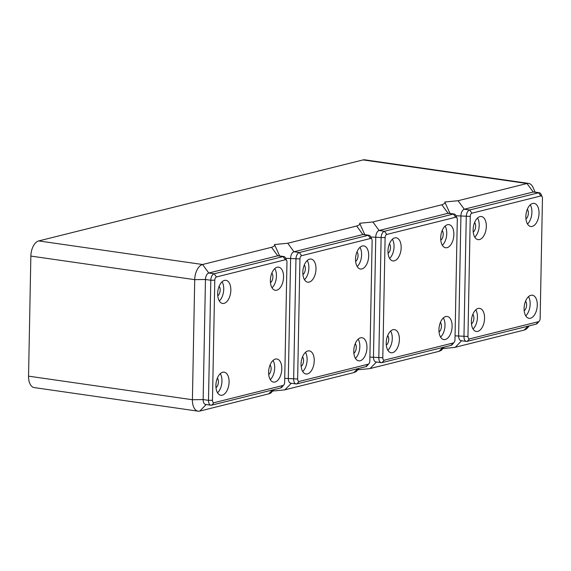 <?xml version="1.0" encoding="UTF-8"?>
<svg xmlns="http://www.w3.org/2000/svg" width="571" height="571" viewBox="0 0 571 571"><rect width="100%" height="100%" fill="white"/><g stroke="black" fill="none" stroke-linecap="round" stroke-linejoin="round"><path stroke-width="0.86" d="M479.512 239.57A11.677 6.445 -81.8 0 1 478.063 239.649A11.677 6.445 -81.8 0 1 473.202 228.457A11.677 6.445 -81.8 0 1 479.947 216.616A11.677 6.445 -81.8 0 1 481.396 216.53A11.677 6.445 -81.8 0 1 486.256 227.729A11.677 6.445 -81.8 0 1 479.512 239.57M477.549 217.986A11.677 6.445 -81.8 0 1 474.787 237.172M473.231 232.033A5.389 2.976 98.2 0 0 475.65 226.309A5.389 2.976 98.2 0 0 474.608 222.476M532.229 226.409A11.677 6.445 -81.8 0 1 530.78 226.487A11.677 6.445 -81.8 0 1 525.92 215.296A11.677 6.445 -81.8 0 1 532.664 203.447A11.677 6.445 -81.8 0 1 534.113 203.369A11.677 6.445 -81.8 0 1 538.974 214.56A11.677 6.445 -81.8 0 1 532.229 226.409M530.266 204.825A11.677 6.445 -81.8 0 1 527.504 224.01M525.948 218.871A5.389 2.976 98.2 0 0 528.275 214.325A5.389 2.976 98.2 0 0 527.326 209.314M477.749 331.394A11.677 6.445 -81.8 0 1 476.3 331.48A11.677 6.445 -81.8 0 1 471.439 320.288A11.677 6.445 -81.8 0 1 478.184 308.44A11.677 6.445 -81.8 0 1 479.633 308.361A11.677 6.445 -81.8 0 1 484.493 319.553A11.677 6.445 -81.8 0 1 477.749 331.394M475.786 309.81A11.677 6.445 -81.8 0 1 473.024 329.003M471.468 323.864A5.389 2.976 98.2 0 0 473.794 319.317A5.389 2.976 98.2 0 0 472.845 314.307M530.466 318.233A11.677 6.445 -81.8 0 1 529.017 318.311A11.677 6.445 -81.8 0 1 524.157 307.119A11.677 6.445 -81.8 0 1 530.902 295.278A11.677 6.445 -81.8 0 1 532.343 295.193A11.677 6.445 -81.8 0 1 537.211 306.391A11.677 6.445 -81.8 0 1 530.466 318.233M528.503 296.649A11.677 6.445 -81.8 0 1 525.741 315.834M524.185 310.695A5.389 2.976 98.2 0 0 526.605 304.971A5.389 2.976 98.2 0 0 525.563 301.138M542.172 196.795L541.151 194.468A5.753 3.176 98.2 0 0 539.274 192.741L533.935 191.977A5.753 3.176 98.2 0 0 533.228 192.013L464.287 209.229A5.753 3.176 98.2 0 0 460.933 215.688L458.627 335.769A5.753 3.176 98.2 0 0 461.054 340.651L466.393 341.422A5.753 3.176 98.2 0 0 467.099 341.379L536.041 324.164A5.753 3.176 98.2 0 0 537.618 323.079L539.252 321.138A2.876 1.585 98.2 0 0 540.145 318.454L542.45 198.373A2.876 1.585 98.2 0 0 542.172 196.795A2.876 1.585 98.2 0 0 540.88 195.953L471.946 213.161A2.876 1.585 98.2 0 0 470.268 216.395L467.963 336.476A2.876 1.585 98.2 0 0 469.533 338.896L538.467 321.68A2.876 1.585 98.2 0 0 539.252 321.138M539.274 192.741A5.753 3.176 98.2 0 0 538.567 192.784L469.626 210A5.753 3.176 98.2 0 0 466.271 216.459L463.966 336.54A5.753 3.176 98.2 0 0 466.393 341.422M529.281 325.855L527.868 327.526A13.476 7.437 98.2 0 1 524.178 330.074L454.652 347.425L442.932 348.531M449.962 213.411L444.809 202.006L458.056 200.721L526.997 183.505L533.228 192.013L538.567 192.784L540.88 195.953M535.127 192.149L533.05 187.452A13.476 7.437 98.2 0 0 528.66 183.412A13.476 7.437 98.2 0 0 526.997 183.505L363.127 159.916A13.476 7.437 98.2 0 1 364.798 159.823L528.66 183.412M286.699 260.583L285.671 258.263A5.753 3.176 98.2 0 0 283.794 256.536A5.753 3.176 98.2 0 0 283.088 256.579L214.146 273.787A5.753 3.176 98.2 0 0 210.799 280.254L208.494 400.335A5.753 3.176 98.2 0 0 210.913 405.217A5.753 3.176 98.2 0 0 211.627 405.174L280.561 387.959A5.753 3.176 98.2 0 0 282.138 386.874L283.78 384.933A2.876 1.585 98.2 0 0 284.665 382.249L286.97 262.168A2.876 1.585 98.2 0 0 286.699 260.583A2.876 1.585 98.2 0 0 285.407 259.741L216.466 276.956A2.876 1.585 98.2 0 0 214.789 280.19L212.483 400.271A2.876 1.585 98.2 0 0 214.054 402.691L282.988 385.475A2.876 1.585 98.2 0 0 283.78 384.933M363.127 159.916L38.714 240.926A13.476 7.437 98.2 0 0 30.855 256.072L28.55 376.153A13.476 7.437 98.2 0 0 34.231 387.588L198.101 411.177A13.476 7.437 98.2 0 0 199.764 411.084L206.167 404.532M283.794 256.536L278.455 255.765A5.753 3.176 98.2 0 0 277.749 255.808L208.808 273.024A5.753 3.176 98.2 0 0 205.46 279.483L203.155 399.564A5.753 3.176 98.2 0 0 205.574 404.446L210.913 405.217M38.714 240.926L202.577 264.509L271.518 247.3C274.066 246.472 275.051 245.551 274.487 244.531L287.741 243.246L356.675 226.03C359.223 225.202 360.215 224.282 359.644 223.268L372.899 221.983L441.833 204.768C444.381 203.94 445.373 203.019 444.809 202.006M357.774 369.794L369.794 368.623L439.02 351.336L441.312 350.373L444.124 347.118M272.617 391.056L284.636 389.886L353.863 372.606L356.154 371.642L358.966 368.381M199.764 411.084L269.234 393.726L270.997 392.905L273.809 389.65M275.429 359.073A11.677 6.445 -81.8 0 1 276.871 358.988A11.677 6.445 -81.8 0 1 281.731 370.179A11.677 6.445 -81.8 0 1 274.986 382.028A11.677 6.445 -81.8 0 1 273.545 382.106A11.677 6.445 -81.8 0 1 268.684 370.914A11.677 6.445 -81.8 0 1 275.429 359.073M222.711 372.235A11.677 6.445 -81.8 0 1 224.153 372.156A11.677 6.445 -81.8 0 1 229.014 383.348A11.677 6.445 -81.8 0 1 222.269 395.189A11.677 6.445 -81.8 0 1 220.827 395.275A11.677 6.445 -81.8 0 1 215.966 384.076A11.677 6.445 -81.8 0 1 222.711 372.235M276.749 290.196A11.677 6.445 -81.8 0 1 275.308 290.282A11.677 6.445 -81.8 0 1 270.447 279.091A11.677 6.445 -81.8 0 1 277.192 267.242A11.677 6.445 -81.8 0 1 278.634 267.164A11.677 6.445 -81.8 0 1 283.494 278.355A11.677 6.445 -81.8 0 1 276.749 290.196M224.032 303.365A11.677 6.445 -81.8 0 1 222.59 303.444A11.677 6.445 -81.8 0 1 217.729 292.252A11.677 6.445 -81.8 0 1 224.474 280.404A11.677 6.445 -81.8 0 1 225.916 280.325A11.677 6.445 -81.8 0 1 230.777 291.517A11.677 6.445 -81.8 0 1 224.032 303.365M457.014 218.058L455.986 215.731A5.753 3.176 98.2 0 0 454.116 214.011L448.777 213.24A5.753 3.176 98.2 0 0 448.064 213.283L379.13 230.491A5.753 3.176 98.2 0 0 375.775 236.958L373.47 357.039A5.753 3.176 98.2 0 0 375.896 361.914L381.235 362.685A5.753 3.176 98.2 0 0 381.942 362.642L450.883 345.434A5.753 3.176 98.2 0 0 452.453 344.349L454.095 342.407A2.876 1.585 98.2 0 0 454.987 339.716L457.292 219.635A2.876 1.585 98.2 0 0 457.014 218.058A2.876 1.585 98.2 0 0 455.722 217.216L386.788 234.431A2.876 1.585 98.2 0 0 385.111 237.657L382.806 357.739A2.876 1.585 98.2 0 0 384.369 360.158L453.31 342.95A2.876 1.585 98.2 0 0 454.095 342.407M454.116 214.011A5.753 3.176 98.2 0 0 453.403 214.046L384.469 231.262A5.753 3.176 98.2 0 0 381.114 237.722L378.809 357.803A5.753 3.176 98.2 0 0 381.235 362.685M445.744 316.541A11.677 6.445 -81.8 0 1 447.186 316.462A11.677 6.445 -81.8 0 1 452.046 327.654A11.677 6.445 -81.8 0 1 445.301 339.495A11.677 6.445 -81.8 0 1 443.86 339.581A11.677 6.445 -81.8 0 1 438.999 328.382A11.677 6.445 -81.8 0 1 445.744 316.541M393.026 329.703A11.677 6.445 -81.8 0 1 394.468 329.624A11.677 6.445 -81.8 0 1 399.329 340.816A11.677 6.445 -81.8 0 1 392.584 352.664A11.677 6.445 -81.8 0 1 391.142 352.742A11.677 6.445 -81.8 0 1 386.282 341.551A11.677 6.445 -81.8 0 1 393.026 329.703M447.064 247.671A11.677 6.445 -81.8 0 1 445.623 247.75A11.677 6.445 -81.8 0 1 440.762 236.558A11.677 6.445 -81.8 0 1 447.507 224.717A11.677 6.445 -81.8 0 1 448.949 224.631A11.677 6.445 -81.8 0 1 453.809 235.83A11.677 6.445 -81.8 0 1 447.064 247.671M394.347 260.833A11.677 6.445 -81.8 0 1 392.905 260.918A11.677 6.445 -81.8 0 1 388.044 249.72A11.677 6.445 -81.8 0 1 394.789 237.879A11.677 6.445 -81.8 0 1 396.231 237.8A11.677 6.445 -81.8 0 1 401.092 248.992A11.677 6.445 -81.8 0 1 394.347 260.833M443.346 317.911A11.677 6.445 -81.8 0 1 440.584 337.104M439.028 331.965A5.389 2.976 98.2 0 0 441.447 326.234A5.389 2.976 98.2 0 0 440.405 322.408M390.628 331.08A11.677 6.445 -81.8 0 1 387.866 350.266M386.31 345.127A5.389 2.976 98.2 0 0 388.63 340.58A5.389 2.976 98.2 0 0 387.688 335.57M445.109 226.087A11.677 6.445 -81.8 0 1 442.347 245.273M440.791 240.134A5.389 2.976 98.2 0 0 443.11 235.595A5.389 2.976 98.2 0 0 442.168 230.577M392.391 239.249A11.677 6.445 -81.8 0 1 389.629 258.435M388.073 253.296A5.389 2.976 98.2 0 0 390.493 247.571A5.389 2.976 98.2 0 0 389.451 243.738M364.805 234.674L359.644 223.268M270.476 282.666A5.389 2.976 98.2 0 0 272.795 278.12A5.389 2.976 98.2 0 0 271.846 273.109M274.794 268.613A11.677 6.445 -81.8 0 1 272.032 287.805M220.313 373.605A11.677 6.445 -81.8 0 1 217.551 392.791M215.995 387.652A5.389 2.976 98.2 0 0 218.315 383.112A5.389 2.976 98.2 0 0 217.365 378.095M273.031 360.444A11.677 6.445 -81.8 0 1 270.269 379.629M222.076 281.781A11.677 6.445 -81.8 0 1 219.314 300.967M268.705 374.49A5.389 2.976 98.2 0 0 271.132 368.766A5.389 2.976 98.2 0 0 270.083 364.933M371.857 239.32L370.829 236.994A5.753 3.176 98.2 0 0 368.959 235.273A5.753 3.176 98.2 0 0 368.245 235.309L299.304 252.525A5.753 3.176 98.2 0 0 295.956 258.984L293.651 379.065A5.753 3.176 98.2 0 0 296.071 383.948A5.753 3.176 98.2 0 0 296.784 383.912L365.725 366.696A5.753 3.176 98.2 0 0 367.296 365.611L368.937 363.67A2.876 1.585 98.2 0 0 369.83 360.979L372.135 240.898A2.876 1.585 98.2 0 0 371.857 239.32A2.876 1.585 98.2 0 0 370.565 238.478L301.624 255.694A2.876 1.585 98.2 0 0 299.946 258.927L297.641 379.008A2.876 1.585 98.2 0 0 299.211 381.428L368.152 364.212A2.876 1.585 98.2 0 0 368.937 363.67M368.959 235.273L363.62 234.503A5.753 3.176 98.2 0 0 362.906 234.545L293.972 251.761A5.753 3.176 98.2 0 0 290.618 258.22L288.312 378.302A5.753 3.176 98.2 0 0 290.739 383.184L296.071 383.948M360.587 337.804A11.677 6.445 -81.8 0 1 362.028 337.725A11.677 6.445 -81.8 0 1 366.889 348.917A11.677 6.445 -81.8 0 1 360.144 360.765A11.677 6.445 -81.8 0 1 358.702 360.843A11.677 6.445 -81.8 0 1 353.842 349.652A11.677 6.445 -81.8 0 1 360.587 337.804M307.869 350.972A11.677 6.445 -81.8 0 1 309.311 350.887A11.677 6.445 -81.8 0 1 314.171 362.085A11.677 6.445 -81.8 0 1 307.426 373.926A11.677 6.445 -81.8 0 1 305.985 374.005A11.677 6.445 -81.8 0 1 301.124 362.813A11.677 6.445 -81.8 0 1 307.869 350.972M361.907 268.934A11.677 6.445 -81.8 0 1 360.465 269.02A11.677 6.445 -81.8 0 1 355.605 257.821A11.677 6.445 -81.8 0 1 362.349 245.98A11.677 6.445 -81.8 0 1 363.791 245.901A11.677 6.445 -81.8 0 1 368.652 257.093A11.677 6.445 -81.8 0 1 361.907 268.934M309.189 282.103A11.677 6.445 -81.8 0 1 307.748 282.181A11.677 6.445 -81.8 0 1 302.887 270.989A11.677 6.445 -81.8 0 1 309.632 259.141A11.677 6.445 -81.8 0 1 311.074 259.063A11.677 6.445 -81.8 0 1 315.934 270.254A11.677 6.445 -81.8 0 1 309.189 282.103M358.188 339.181A11.677 6.445 -81.8 0 1 355.426 358.367M353.87 353.228A5.389 2.976 98.2 0 0 356.29 347.503A5.389 2.976 98.2 0 0 355.241 343.671M305.471 352.343A11.677 6.445 -81.8 0 1 302.709 371.528M301.153 366.389A5.389 2.976 98.2 0 0 303.472 361.85A5.389 2.976 98.2 0 0 302.523 356.832M359.951 247.35A11.677 6.445 -81.8 0 1 357.189 266.536M355.633 261.397A5.389 2.976 98.2 0 0 357.953 256.857A5.389 2.976 98.2 0 0 357.003 251.84M307.234 260.512A11.677 6.445 -81.8 0 1 304.471 279.704M302.916 274.565A5.389 2.976 98.2 0 0 305.335 268.834A5.389 2.976 98.2 0 0 304.286 265.008M279.647 255.936L274.487 244.531M28.55 376.153L192.413 399.736L194.718 279.654L205.46 279.483L210.799 280.254L214.789 280.19M216.466 276.956L214.146 273.787L208.808 273.024L202.577 264.509A13.476 7.437 98.2 0 0 194.718 279.654L30.855 256.072M212.483 400.271L208.494 400.335L203.155 399.564L192.413 399.736A13.476 7.437 98.2 0 0 198.101 411.177M217.758 295.828A5.389 2.976 98.2 0 0 220.178 290.104A5.389 2.976 98.2 0 0 219.128 286.271M455.058 335.827L467.963 336.476M455.244 347.289L461.639 340.737M467.099 341.379L469.533 338.896M456.008 215.767L470.268 216.395M458.056 200.721L464.287 209.229L469.626 210L471.946 213.161M524.178 330.074L527.989 326.177M536.041 324.164L538.467 321.68M280.561 387.959L282.988 385.475M271.518 247.3L277.749 255.808L283.088 256.579L285.407 259.741M211.627 405.174L214.054 402.691M441.833 204.768L448.064 213.283L453.403 214.046L455.722 217.216M372.899 221.983L379.13 230.491L384.469 231.262L386.788 234.431M450.883 345.434L453.31 342.95M370.843 237.029L385.111 237.657M369.901 357.096L382.806 357.739M381.942 362.642L384.369 360.158M439.02 351.336L442.825 347.439M370.079 368.552L376.482 362M356.675 226.03L362.906 234.545L368.245 235.309L370.565 238.478M287.741 243.246L293.972 251.761L299.304 252.525L301.624 255.694M284.743 378.359L297.641 379.008M296.784 383.912L299.211 381.428M365.725 366.696L368.152 364.212M285.686 258.299L299.946 258.927M284.922 389.815L291.324 383.262M353.863 372.606L357.667 368.709M268.705 393.869L272.51 389.972"/></g></svg>
